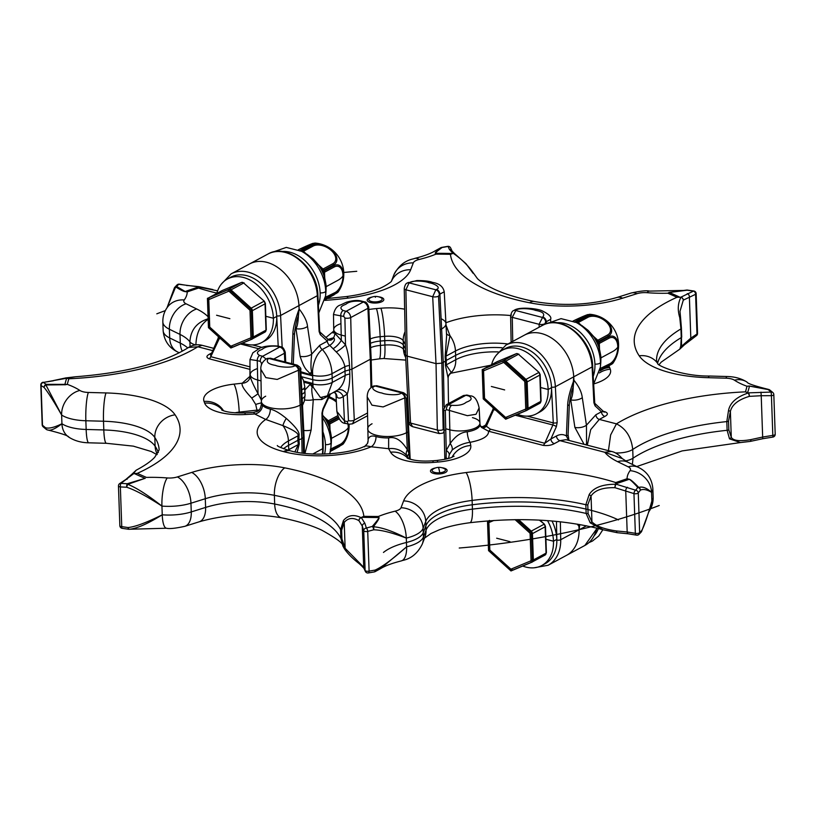 <?xml version="1.0" encoding="UTF-8"?>
<svg xmlns="http://www.w3.org/2000/svg" width="816" height="816" viewBox="0 0 816 816"><rect width="100%" height="100%" fill="white"/><g stroke="black" fill="none" stroke-linecap="round" stroke-linejoin="round"><path stroke-width="1.22" d="M250.104 366.884L210.783 356.694A4.162 2.356 -75.5 0 1 209.059 358.775C206.111 357.469 206.234 355.949 209.416 354.215L211.109 353.308M485.928 424.575L486.367 426.248L490.283 429.145L544.772 443.272A4.162 2.356 -75.5 0 1 543.038 445.352C547.352 445.924 551.116 445.352 554.35 443.629L559.909 440.64L566.08 439.681L611.5 451.452L604.758 452.268L559.909 440.64A4.162 3.04 -118.3 0 1 556.451 435.999C560.082 434.102 563.397 434.112 566.396 436.009L568.497 440.303M53.397 380.776L43.248 382.429A2.774 2.356 122.7 0 0 41.096 385.54L44.084 387.447A2.774 1.958 -39.1 0 1 45.9 384.979L64.872 384.724A343.638 131.641 -2 0 1 66.677 378.247L43.248 382.429L46.226 384.336L67.33 384.387A341.221 130.713 -2 0 1 68.87 378.787L66.677 378.247A2.774 1.846 -76.5 0 1 66.902 378.145L68.87 378.787A162.251 62.159 -2 0 0 197.86 346.78L201.991 345.29C197.217 344.148 192.749 344.862 188.598 347.453L197.86 346.78L212.395 350.554M572.934 387.661L573.74 376.829A38.872 28.376 -118.3 0 0 555.931 341.282A38.872 28.376 -118.3 0 0 524.311 335.192L542.681 325.298A38.872 28.376 61.7 0 1 574.301 331.388A38.872 28.376 61.7 0 1 592.11 366.935L573.74 376.829A38.872 28.376 -118.3 0 0 555.931 341.282A38.872 28.376 -118.3 0 0 524.311 335.192L505.94 345.086A38.872 28.376 61.7 0 1 537.56 351.176A38.872 28.376 61.7 0 1 555.37 386.723L557.155 422.525A2.774 1.04 -2.9 0 1 553.268 422.892L551.483 387.09A2.774 1.04 -2.9 0 0 555.37 386.723L573.74 376.829L573.913 380.195C569.843 391.017 567.763 399.483 567.65 405.572A8.333 2.213 2.4 0 0 569.333 404.328L569.333 404.328C570.353 396.311 571.557 390.752 572.934 387.661L572.924 387.682M567.65 405.572L566.396 436.009A8.333 2.213 2.4 0 0 568.079 434.755L568.966 440.426M556.451 435.999L550.892 438.998L556.359 426.686A2.774 0.704 -156.1 0 0 552.901 424.983L544.772 443.272L550.892 438.998A4.162 3.04 -118.3 0 0 554.35 443.629M494.588 407.684L486.367 426.248A4.162 2.56 -42.3 0 1 481.624 427.472L488.549 431.225L543.038 445.352M446.077 459.051L446.24 450.412L450.157 443.537C455.308 436.121 460.999 432.205 467.231 431.807A8.333 2.366 -99.1 0 0 470.159 442.303C482.695 439.844 488.825 436.152 488.549 431.225A4.162 2.356 -75.5 0 0 490.283 429.145M480.726 426.503L480.012 424.442A18.829 7.211 -2 0 1 467.231 431.807M480.542 426.299L481.624 427.472M480.012 424.442L479.125 407.888L476.024 414.273L467.364 415.681L449.381 410.417L450.157 443.537A8.333 5.426 -137.7 0 1 452.176 450.014C457.715 445.72 463.712 443.149 470.159 442.303L470.75 445.505A21.655 19.972 169.6 0 0 452.033 457.225M448.596 458.398L449.29 454.634L452.176 450.014M446.046 457.929A8.333 2.989 177.9 0 1 447.668 458.653M373.034 386.356A4.162 3.04 61.7 0 1 373.31 386.172L372.728 386.488C369.097 388.569 367.251 392.037 367.21 396.913L368.077 439.64C369.067 436.285 371.708 435.254 376.013 436.56A21.604 8.282 -2 0 0 388.64 437.937C395.281 436.325 401.523 440.283 407.368 449.82L409.01 453.533L409.55 459.02M388.64 437.937L388.63 448.698C395.454 447.78 401.513 450.075 406.796 455.573L408.541 458.674M367.21 396.913L371.974 405.164L383.122 406.929L404.777 397.902A4.182 2.907 -119.1 0 0 401.309 393.241L403.481 392.69C406.572 394.648 407.776 396.229 407.102 397.412A4.162 1.55 -2.9 0 1 406.266 398.412L409.01 453.533A8.333 4.988 -18.1 0 0 407.592 456.991M368.077 439.64A8.333 8.048 -156.6 0 1 367.475 443.496L367.914 441.385M364.742 446.821C364.405 445.699 366.537 445.679 371.137 446.78L388.63 448.698L390.609 452.207A38.311 14.678 -2 0 0 433.388 462.417L437.876 462.05A38.311 14.678 -2 0 0 470.75 445.505M297.116 452.278L299.278 443.965L298.952 439.844L297.871 440.334L298.952 439.844A22.216 8.507 -2 0 0 301.808 438.569A22.216 8.507 178 0 1 298.952 439.844L298.982 435.52C299.89 432.409 295.667 426.717 286.314 418.445A8.333 2.591 -59.9 0 0 282.948 425.626L265.69 419.444L254.755 413.987L253.633 412.396L244.729 412.896A21.655 1.122 -93.2 0 1 245.249 414.528A38.311 14.678 178 0 1 204.663 403.124L204.031 401.431A38.311 14.678 178 0 1 233.998 384.132L242.219 383.214L250.247 376.064M286.314 418.445C279.929 413.171 274.584 410.081 270.3 409.153A8.333 4.59 -76.1 0 1 265.69 419.444A66.076 25.316 178 0 0 283.448 451.585L284.335 451.819A66.076 25.316 -2 0 0 371.137 446.78A8.333 4.825 -74.8 0 0 376.013 436.56M270.3 409.153A21.604 8.282 178 0 1 262.415 405.215A8.333 7.354 -40.7 0 1 254.755 413.987L245.249 414.528M299.89 370.831A4.162 1.55 -2.9 0 0 300.737 369.832C301.42 368.679 300.217 367.108 297.116 365.109L294.953 365.68A4.162 3.04 -118.3 0 1 298.411 370.311L301.808 438.569L303.226 437.804L299.89 370.831L298.993 369.995L277.195 379.43L265.822 377.614L260.834 369.311L261.395 404.063C259.916 412.406 256.999 411.111 253.633 412.396M262.415 405.215L261.395 404.063M260.834 369.311C260.569 365.099 262.395 361.651 266.291 358.958L266.291 358.958A4.182 3.07 57.6 0 1 268.209 358.744L270.351 358.173L266.944 358.601A4.162 3.04 61.7 0 1 268.78 358.428L295.535 365.364A4.162 3.04 -118.3 0 1 298.993 369.995M258.927 410.05A8.333 3.152 -0.4 0 0 256.969 410.132L255.704 404.45L251.726 398.045C244.474 390.436 241.301 385.499 242.219 383.214A8.333 7.681 7 0 0 250.216 376.543L250.216 376.543A8.333 7.681 7 0 0 250.247 376.145M273.707 359.05L284.417 353.277C284.039 350.105 282.499 348.014 279.786 347.014A4.162 2.356 -75.5 0 1 280.969 346.831L277.981 346.055A4.162 2.356 -75.5 0 0 276.797 346.239C270.025 345.729 265.18 346.759 262.242 349.33C256.907 351.257 256.04 353.308 259.621 355.49L262.619 356.266L266.118 359.06M261.324 400.003L258.029 393.73A8.333 0.796 -33 0 1 251.726 398.045M249.931 377.828L249.982 359.519L257.254 360.611L258.029 393.73C252.572 383.561 249.982 377.502 250.267 375.564M218.688 335.6L218.045 338.507A2.774 0.663 25.1 0 1 219.32 338.507L210.783 356.694L210.671 354.226A4.162 3.04 61.7 0 1 209.416 354.215M291.659 363.701L292.862 334.346A8.333 2.213 2.4 0 0 294.545 333.101C295.565 325.084 296.769 319.525 298.146 316.435L299.125 308.958L298.432 315.537C298.095 322.381 297.269 326.747 295.953 328.634L294.841 329.807M292.862 334.346C292.811 329.062 294.902 320.596 299.125 308.958L298.952 305.592L299.125 308.958C304.256 315.557 307.051 321.392 307.52 326.451A8.333 3.937 171.4 0 1 295.953 328.634L300.115 356.306C305.215 371.821 307.387 369.577 309.896 373.748A8.333 0.989 136.4 0 1 311.651 371.759C310.733 369.383 310.743 363.508 311.681 354.134L319.811 345.229A4.162 3.04 -118.3 0 0 322.32 349.472C328.246 356.194 331.48 364.252 332.02 373.657A13.882 5.314 178 0 1 312.589 375.289L312.569 371.933C312.273 369.913 314.017 355.674 322.32 349.472L329.827 345.423L336.212 351.92C340.874 356.398 343.76 361.335 344.882 366.731L344.984 371.117L349.615 369.801L344.984 371.117L332.173 378.012A13.882 5.314 -2 0 1 312.742 379.644L301.614 376.757M328.032 339.609A4.162 3.703 111.6 0 0 328.695 339.966L319.964 332.061L319.668 330.837A2.774 1.04 -2.9 0 1 319.107 331.5L317.332 295.698A38.872 28.376 -118.3 0 0 299.523 260.151A38.872 28.376 -118.3 0 0 267.903 254.062L249.523 263.956A38.872 28.376 61.7 0 1 281.143 270.045A38.872 28.376 61.7 0 1 298.952 305.592A38.872 28.376 61.7 0 0 281.143 270.045A38.872 28.376 61.7 0 0 249.523 263.956L231.152 273.86L221.35 284.131M301.573 386.651L301.961 389.854A13.882 5.314 -2 0 0 304.756 386.498A13.882 5.314 -2 0 0 304.756 386.488L303.389 380.134L301.033 375.931M302.246 400.217L302.267 398.565A13.882 5.314 -2 0 0 305.062 395.209L304.297 401.186L302.501 405.399M579.758 524.545L579.085 529.819L578.881 524.402L579.013 526.473L577.33 524.137M586.5 525.82L579.085 529.819A38.872 28.376 61.7 0 1 566.477 555.37L548.097 565.264A38.872 28.376 -118.3 0 0 560.714 539.713L579.085 529.819A38.872 28.376 61.7 0 1 566.477 555.37L584.848 545.476A38.872 28.376 -118.3 0 0 596.751 528.105M451.748 405.297A4.162 2.356 104.5 0 0 449.381 410.417L446.383 409.642A4.162 2.356 104.5 0 1 448.759 404.522L465.936 395.27L468.925 396.046C472.576 398.239 471.699 400.289 466.273 402.217C463.304 404.767 458.47 405.787 451.748 405.297L446.301 404.756L463.488 395.505L465.936 395.27A4.162 2.356 -75.5 0 1 467.119 395.077L463.488 395.505M486.224 425.483A4.162 3.152 -42.2 0 1 480.675 426.442M497.087 410.519L494.108 409.744A2.774 0.663 -154.9 0 0 492.833 409.734L493.476 406.837M372.728 386.488A4.162 3.04 61.7 0 1 374.564 386.315L375.156 385.999A4.162 3.04 61.7 0 0 373.31 386.172L376.717 385.744L375.156 385.999L401.911 392.935A4.162 3.04 -118.3 0 1 405.368 397.576L406.266 398.412M283.56 448.739A44.421 17.014 178 0 1 288.589 445.332L297.871 440.334L297.993 435.826C298.993 433.612 293.984 430.205 282.948 425.626A21.655 15.81 61.7 0 1 288.436 440.977L288.742 449.687L298.299 444.547L294.902 451.86M297.871 440.334L298.299 444.547A8.333 3.774 -5.9 0 1 299.278 443.965M298.982 435.52A8.333 2.57 1.6 0 0 297.993 435.826L288.436 440.977A44.421 17.014 178 0 0 280.684 447.535M302.104 453.043L301.808 438.569L304.072 436.784L300.737 369.832A4.162 1.55 -2.9 0 0 299.074 368.689M256.979 411.468L256.969 410.132L239.19 412.111A16.657 6.385 178 0 0 234.916 412.825M66.902 378.145L75.521 376.768C125.96 372.79 163.649 363.008 188.598 347.453M367.934 572.863A2.774 1.163 -99.7 0 0 368.332 572.954A2.774 2.774 0 0 1 365.344 571.373A2.774 2.621 -24.6 0 1 365.119 570.445L363.732 530.737A2.774 2.448 162.6 0 1 366.364 528.044A2.774 1.061 74.9 0 1 367.72 531.42L373.677 529.798A2.774 1.081 -105.3 0 0 372.31 526.432L366.364 528.044L364.905 523.382L361.396 517.701L362.008 517.324A2.774 1.765 -118.2 0 0 361.763 517.242L363.854 516.324L362.008 517.324A343.638 131.641 -2 0 0 378.767 517.517L378.328 516.487L378.991 517.497C379.573 518.078 377.696 521.159 373.371 526.759A2.774 2.315 35.6 0 0 372.31 526.432C377.043 520.975 379.195 518.007 378.767 517.517A2.774 2.417 -25 0 1 378.991 517.497M127.123 479.267A2.774 1.928 -123.9 0 0 125.848 479.451L119.697 483.582A2.774 1.928 -123.9 0 1 120.962 483.398A2.774 0.898 93 0 0 120.36 486.928L126.694 487.244A2.774 0.877 -87.1 0 1 127.286 483.725L120.962 483.398L133.498 473.759L137.333 473.341L134.477 473.617A343.638 131.641 -2 0 0 145.054 478.339L127.796 484.316C136.088 487.591 147.472 494.843 161.935 506.093C146.635 496.169 134.885 489.896 126.694 487.244A2.774 0.541 -71 0 1 127.796 484.316A2.774 1 73 0 0 127.286 483.725L145.054 478.339A2.774 2.03 52.7 0 1 145.238 478.38M629.238 479.237A2.774 1.336 -72.7 0 0 629.116 479.308A343.638 131.641 -2 0 1 615.988 483.755A2.774 2.479 175.6 0 0 615.641 483.776L615.733 482.562L616.1 484.194L635.695 490.222L637.786 487.438C633.083 482.256 630.187 479.543 629.116 479.308L627.065 478.717L629.238 479.237C630.574 479.492 633.757 482.225 638.765 487.448C642.508 486.295 646.772 487.927 651.566 492.344C646.884 489.539 643.151 488.815 640.356 490.171A2.774 2.611 -112.9 0 0 638.765 487.448A2.774 2.224 -47.1 0 0 637.786 487.438A2.774 2.377 -143.4 0 1 640.356 490.171L638.265 492.966A2.774 2.366 37.1 0 0 635.695 490.222A2.774 1.479 109.6 0 0 633.961 493.598A2.774 1.061 -2 0 0 638.265 492.966L639.652 532.675A2.774 1.061 178 0 1 635.348 533.317L633.961 493.598L615.009 487.703C602.983 487.366 594.997 490.12 591.049 495.975A2.774 0.612 -141.7 0 1 589.223 494.465L585.837 504.727A140.597 53.856 -2 0 0 472.117 500.422A62.465 23.929 -2 0 0 425.738 521.485L423.106 528.329A33.313 12.76 178 0 1 406.297 538.111C392.822 531.165 381.847 527.381 373.371 526.759A2.774 1.357 -87.5 0 1 373.677 529.798C381.419 529.951 392.292 532.715 406.297 538.111A21.655 9.455 76.4 0 0 395.117 511.173A77.183 29.57 -2 0 0 378.328 516.487A341.221 130.713 -2 0 1 363.854 516.324A162.251 62.159 -2 0 0 284.743 467.864A84.13 32.222 -2 0 0 191.709 472.433L177.378 476.932A11.659 4.468 178 0 1 167.219 477.941A77.183 29.57 -2 0 0 146.482 477.411A341.221 130.713 -2 0 1 137.333 473.341A162.251 62.159 -2 0 0 175.093 414.834A84.13 32.222 -2 0 0 105.998 392.935L88.352 392.455A11.659 4.468 178 0 1 79.866 390.446A77.183 29.57 -2 0 0 67.33 384.387L64.913 384.815M361.763 517.242L361.06 517.64C353.879 514.182 348.014 515.131 343.465 520.475L340.598 529.625L340.894 538.336L342.893 546.037L344.464 548.872C347.636 553.554 352.522 558.47 359.122 563.601L361.08 565.396A2.774 2.315 134.7 0 0 361.233 565.539M615.641 483.776L615.703 484.255C602.453 484.225 593.62 487.631 589.223 494.465M588.091 513.56L591.947 521.842L591.049 495.975L587.785 504.849L588.091 513.56A2.774 1.061 178 0 1 586.143 513.448L590.213 522.852L603.126 529.788L617.08 532.675A2.774 0.938 99.9 0 0 617.243 532.664M627.463 487.285A2.774 1.479 109.6 0 0 625.729 490.671L627.178 531.991L635.348 533.317A2.774 1.652 -80.8 0 0 636.582 535.153A2.774 2.774 0 0 0 639.02 534.347A2.774 2.468 -135.9 0 1 637.265 535.041A2.774 1.652 -80.8 0 1 636.582 535.153L628.402 533.827A2.774 1.652 -80.8 0 1 627.178 531.991L616.519 530.961C604.217 529.196 596.027 526.157 591.947 521.842A2.774 1.03 135.2 0 1 590.213 522.852M641.141 532.124A2.774 2.774 0 0 0 641.611 531.451A2.774 2.081 26.3 0 0 641.764 530.471L639.652 532.675A2.774 2.468 -135.9 0 1 639.02 534.347L641.141 532.124A2.774 2.479 -136.6 0 0 641.764 530.471C644.191 526.065 647.567 516.263 651.872 501.055L651.566 492.344A21.655 19.145 36.2 0 0 630.064 470.679A77.183 29.57 -2 0 0 627.065 478.717A341.221 130.713 -2 0 1 615.733 482.562A162.251 62.159 -2 0 0 466.089 472.546A84.13 32.222 -2 0 0 403.624 500.902L401.003 507.746A11.659 4.468 178 0 1 395.117 511.173M617.61 461.662A21.655 16.228 -64 0 1 627.8 462.193L622.241 458.572L604.758 452.268A84.13 32.222 -2 0 0 617.61 461.662L628.228 466.844A11.659 4.468 178 0 1 630.064 470.679M641.458 531.706A2.774 2.081 26.3 0 0 641.611 531.451L649.322 510.439L651.872 501.055A21.655 19.145 36.2 0 1 648.995 511.52M166.484 528.238L129.356 529.247C136.772 528.595 147.737 523.78 162.241 514.804A21.655 5.783 94.6 0 0 166.484 528.238C169.371 529.013 175.491 528.37 184.865 526.31A21.655 11.689 72.6 0 0 191.26 511.928A33.313 12.76 178 0 1 162.241 514.804L161.935 506.093A33.313 12.76 178 0 0 190.954 503.217L191.26 511.928L205.601 507.43A21.655 11.689 72.6 0 1 199.196 521.801L184.865 526.31M132.253 528.901L129.326 529.258A2.774 1.183 -97.4 0 0 129.356 529.247A2.774 1.071 81.1 0 1 128.102 527.544L121.747 526.636A2.774 1.061 178 0 1 119.85 525.698A2.774 2.774 0 0 0 122.227 528.35L128.581 529.258A2.774 2.774 0 0 0 129.326 529.258A2.774 1.183 -97.4 0 1 128.867 529.125A2.774 0.775 -82 0 1 128.581 529.258A2.774 0.775 -82 0 1 128.102 527.544C135.405 526.769 146.788 522.526 162.241 514.804M122.227 528.35A2.774 0.796 -81.8 0 1 121.747 526.636L120.36 486.928A2.774 1.061 -2 0 1 118.463 485.989L119.85 525.698M46.665 429.614A2.774 2.254 -50.7 0 1 46.206 429.328A2.774 2.254 -50.7 0 1 45.492 427.737A2.774 2.499 101.4 0 0 47.471 429.92L47.603 429.94C61.435 433.398 68.544 435.815 68.911 437.203A21.655 17.626 123.5 0 1 61.934 423.739L61.628 415.028L45.9 384.979A2.774 0.959 91.1 0 1 46.226 384.336A2.774 2.346 -57.7 0 0 44.084 387.447C47.971 392.119 53.815 401.309 61.628 415.028A21.655 17.626 123.5 0 1 79.866 390.446M47.471 429.92C50.306 431.042 55.121 428.981 61.934 423.739C54.366 427.462 48.889 428.798 45.492 427.737L42.483 425.248A2.774 1.061 178 0 1 42.187 424.799A2.774 2.774 0 0 0 43.187 426.829A2.774 2.254 -50.1 0 1 42.483 425.248L41.096 385.54A2.774 1.061 -2 0 1 40.8 385.091L42.187 424.799M43.187 426.829L46.206 429.328A2.774 2.774 0 0 0 47.42 429.91L47.603 429.94M401.003 507.746A21.655 19.747 21 0 1 423.106 528.329L423.412 537.04A33.313 12.76 178 0 1 406.603 546.832C392.496 559.297 382 567.059 375.085 570.088L369.107 571.129A2.774 1.163 -99.7 0 1 368.332 572.954L374.309 571.914A2.774 1.173 -99.9 0 0 375.085 570.088A2.774 0.826 63.6 0 1 375.064 571.669A2.774 0.826 63.6 0 1 374.932 571.69L380.582 568.64L406.603 546.832L406.297 538.111M363.722 567.385L360.478 563.917A2.774 2.448 125 0 0 361.437 565.702L363.946 568.313A2.774 2.621 -24.6 0 1 363.722 567.385L362.273 526.075L363.732 530.737A2.774 1.061 -2 0 0 367.72 531.42L369.107 571.129A2.774 1.061 178 0 1 365.119 570.445L363.722 567.385M364.905 523.382A2.774 2.448 162.6 0 0 362.273 526.075L358.958 520.659A2.774 2.428 -52.7 0 1 361.06 517.64A2.774 2.02 -126.1 0 1 361.396 517.701A2.774 2.285 136.3 0 0 358.958 520.659C352.971 517.273 348.055 517.864 344.219 522.413L341.649 530.247L341.955 538.958L345.127 548.281L344.444 548.862L342.893 546.037C343.73 543.782 336.661 538.468 321.677 530.114C311.029 525.167 297.646 521.067 281.53 517.813C253.103 512.927 225.655 514.264 199.196 521.801M343.465 520.475A2.774 1.816 -140.3 0 0 344.219 522.413L345.127 548.281L360.478 563.917A2.774 2.315 134.7 0 0 361.08 565.396A2.774 2.774 0 0 0 361.437 565.702M134.467 473.494L133.416 473.617L136.18 470.2C144.891 465.559 151.082 461.234 154.744 457.225L159.13 449.912A140.597 53.856 -2 0 0 154.816 437.488A62.465 23.929 -2 0 0 103.499 421.229L85.853 420.75A33.313 12.76 178 0 1 61.628 415.028M604.217 412.07A4.162 2.356 104.5 0 0 605.248 411.856C608.185 413.161 608.063 414.681 604.88 416.415L599.321 419.414L590.692 429.665L587.316 445.179M303.746 381.082L312.865 383.449L312.875 383.989L312.569 371.933A4.162 1.04 -176.9 0 0 311.651 371.759L311.773 372.392A8.333 1.224 134.9 0 0 310.335 374.197L309.896 373.748M603.432 411.682L601.433 411.774L595.874 414.773A4.162 3.04 -118.3 0 0 599.321 419.414L616.447 423.851L610.643 434.938L608.43 450.656M195.891 345.035C196.279 332.561 200.828 323.677 209.549 318.362C197.197 321.759 190.648 329.593 189.893 341.853A62.465 23.929 -2 0 0 179.999 334.417L169.381 329.236A33.313 12.76 178 0 1 162.843 322.004C162.721 316.506 164.261 311.549 167.474 307.142A21.655 19.145 -143.8 0 1 184.243 299.951A77.183 29.57 -2 0 0 187.231 291.914L185.191 291.516A2.774 1.52 97.3 0 0 185.069 291.598L187.231 291.914A341.221 130.713 -2 0 1 198.563 288.068L198.206 286.763L178.735 284.294L176.633 286.487L185.191 291.516A343.638 131.641 -2 0 1 198.319 287.069A2.774 2.632 -5.4 0 1 198.655 287.059L217.627 290.812M300.88 372.79L312.599 375.829L311.773 372.392M312.171 375.452L312.599 375.829L312.569 375.278A4.162 1.55 177.1 0 0 312.436 375.248L300.829 371.739M312.273 386.427A8.333 5.12 -123.1 0 1 310.682 383.999L310.264 384.285A8.333 5.08 -125.8 0 0 312.181 386.957L312.732 383.959A4.162 1.632 178.9 0 1 312.875 383.989L313.099 387.121L320.453 397.535L327.369 395.852L332.326 382.378A13.882 5.314 178 0 1 312.895 383.999L313.099 387.121A4.162 2.111 172.3 0 0 312.181 386.957C311.426 389.11 311.783 393.343 313.273 399.656L321.708 399.534A4.162 3.04 61.7 0 1 322.31 397.443M327.369 395.852L337.538 390.109A8.333 5.702 50.1 0 1 347.239 394.108L348.473 420.648L347.422 421.637L344.434 420.862L336.875 411.437L335.988 394.883A18.829 7.211 -2 0 0 337.018 397.076C338.395 398.606 340.486 398.412 343.301 396.515L347.239 394.108C348.983 388.936 349.84 382.245 349.809 374.044L349.615 369.801L351.931 369.148L349.615 369.801L349.513 365.507A8.333 3.08 -1.3 0 0 344.882 366.731L332.02 373.657L332.326 382.378L345.188 375.442L344.984 371.117M333.173 333.091L333.754 330.97A18.829 7.211 -2 0 0 334.795 333.265L345.515 344.862C347.647 350.656 348.983 357.541 349.513 365.507M319.811 345.229L327.328 341.18A4.162 3.04 -118.3 0 0 329.827 345.423L329.848 345.413C334.285 341.873 335.519 339.323 333.53 337.763L327.889 339.446M329.185 340.109A4.162 3.58 89.2 0 0 329.501 340.129L329.501 340.129A4.162 3.58 89.2 0 0 332.5 338.15M336.212 351.92A8.333 1.387 -37.7 0 0 345.515 344.862L344.893 317.995A4.162 1.54 178.7 0 0 350.717 317.567L367.924 308.305A4.162 1.652 -2.7 0 0 368.761 307.244C367.445 303.511 366.017 301.706 364.477 301.849L364.477 301.849A4.162 2.356 -75.5 0 0 363.304 302.032L346.127 311.284L343.138 310.508C339.487 308.326 340.364 306.265 345.79 304.337C348.758 301.787 353.593 300.767 360.305 301.257L363.304 302.032C366.007 303.042 367.547 305.123 367.924 308.305L370.301 359.254L351.931 369.148L350.717 317.567C350.36 314.384 348.83 312.293 346.127 311.284A4.162 2.356 104.5 0 0 343.75 316.414L333.489 314.486L333.754 330.97M370.964 387.671L370.301 359.254L371.137 358.234L368.761 307.244M408.898 421.923A4.162 1.55 -2.9 0 0 410.55 423.065L412.519 426.646C409.907 425.503 408.704 423.922 408.898 421.923L405.562 354.97L407.225 356.164L436.03 363.63L441.854 363.14L436.03 363.63L432.694 296.728L435.836 289.802L409.081 282.866L405.899 289.782L407.225 356.164L406.144 355.735M444.169 407.021L443.282 362.375L441.854 363.14L443.282 362.375A22.216 8.507 -2 0 0 445.485 360.927L445.128 356.806L446.607 335.764L444.23 291.771L439.875 294.127L443.282 362.375A22.216 8.507 -2 0 0 445.485 360.927L445.424 365.252L448.086 377.951L448.525 375.829A8.333 8.048 -156.6 0 1 451.258 372.504L448.525 375.829M445.128 356.806A8.333 3.774 174.1 0 1 445.903 356.174L446.321 360.386L445.485 360.927L446.321 360.386L446.209 364.885L451.258 372.504A21.655 15.81 -118.3 0 0 455.767 359.734L446.209 364.885A8.333 2.57 -178.4 0 0 445.424 365.252M446.474 333.448A8.333 4.315 170.6 0 0 449.973 335.672L446.026 325.094M445.903 356.174L449.973 335.672A21.655 15.81 61.7 0 1 455.461 351.023L445.903 356.174M513.917 310.478A4.162 3.04 61.7 0 1 514.192 310.304C519.374 306.428 538.478 308.662 542.426 310.967C549.025 314.231 551.749 317.016 550.606 319.321L546.251 321.718A4.182 3.182 -117.4 0 0 542.773 317.057L539.06 324.299L539.203 327.175M594.731 403.277L594.752 403.298A2.774 2.162 -47.1 0 1 595.058 405.848L601.433 411.774A4.162 3.04 -118.3 0 0 604.88 416.415M569.629 401.044L570.741 399.86C572.251 397.137 573.077 392.771 573.22 386.764L573.913 380.195C578.809 386.192 581.614 392.017 582.298 397.688A8.333 3.937 171.4 0 1 570.741 399.86L574.882 427.39L584.093 444.343M595.874 414.773L586.439 425.207A8.333 3.937 171.4 0 1 574.882 427.39M582.298 397.688L586.439 425.207L586.561 443.618A8.333 1.224 134.9 0 0 585.643 444.751M594.456 402.064L594.456 402.064A2.774 1.04 177.1 0 1 593.895 402.737L592.11 366.935A2.774 1.04 177.1 0 0 592.671 366.262L594.752 403.298L604.064 412.039M586.561 443.618L586.898 445.077M304.613 399.983A8.333 2.377 -176 0 0 313.273 399.656L311.131 430.022A8.333 2.377 -176 0 1 303.756 430.491M311.131 430.022L304.949 453.39M322.871 409.03L321.963 413.171A2.774 1.091 -1.1 0 0 322.524 412.488L323.167 409.591A2.774 0.663 -154.9 0 0 322.871 409.03L329.776 393.842M323.167 409.591L330.072 394.75M329.225 395.485A4.162 3.05 61.9 0 1 329.266 394.832A4.162 3.04 61.7 0 0 329.215 395.485L321.708 399.534M334.346 392.098L335.488 393.067A8.333 7.303 137.1 0 1 337.018 397.076M337.538 390.109C341.924 386.641 344.474 381.745 345.188 375.442A8.333 3.295 -2.7 0 1 349.809 374.044M336.875 411.437C338.609 419.506 341.608 423.514 345.892 423.473L345.892 423.473A4.162 2.356 -75.5 0 1 344.434 420.862L343.301 396.515A8.333 5.732 66.9 0 0 335.264 391.598M351.931 369.148L354.297 420.087L352.512 423.82L348.881 424.249A4.162 2.356 -75.5 0 1 347.422 421.637M343.138 310.508A4.162 2.356 104.5 0 0 340.762 315.639L341.333 340.272A8.333 2.509 -47.2 0 1 333.203 348.605M319.943 332.051L319.964 332.071A2.774 2.162 132.9 0 1 320.27 334.611L327.328 341.18A4.162 3.04 -118.5 0 0 329.848 345.413M327.328 341.18L327.879 339.497M329.501 340.129L328.695 339.966A4.162 3.703 111.6 0 0 333.53 337.763A8.333 7.303 -42.9 0 0 334.795 333.265M436.03 363.63L437.345 430.012L439.283 433.582L412.508 426.646M407.582 282.887A4.182 3.019 65.7 0 1 407.898 282.693L407.898 282.693A4.182 3.019 65.7 0 1 409.673 282.55L409.081 282.866A4.162 3.04 61.7 0 0 407.235 283.04L407.235 283.04C405.878 283.376 404.879 285.202 404.236 288.517A4.162 1.632 -1.1 0 0 405.899 289.782L432.694 296.728A4.162 1.55 177.1 0 0 438.518 296.177L439.875 294.127A4.162 3.04 -118.3 0 0 436.417 289.486C441.925 287.354 433.449 283.223 429.073 282.805C426.554 281.316 413.539 279.908 409.673 282.55M512.744 341.425L512.264 317.353L516.028 310.121C519.455 307.448 532.777 308.968 535.337 310.355C542.762 311.63 545.241 313.864 542.773 317.057M312.457 383.612L310.682 383.999L304.123 382.306M747.405 392.69A2.774 1.703 112.7 0 1 747.629 392.578L745.436 391.843L748.18 393.016C736.644 396.882 730.085 402.696 728.525 410.458L726.811 421.597L727.117 430.307L729.514 438.855L740.479 442.558L682.135 450.911L636.755 466.558M760.981 392.129L761.216 395.719L749.343 396.362A2.774 0.918 -103.6 0 0 748.18 393.016A2.774 1.377 107.5 0 1 748.415 392.863L771.191 392.078L768.182 389.589L749.435 386.101A343.638 131.641 -2 0 1 747.629 392.578L748.415 392.863A2.774 1.051 83.4 0 1 749.343 396.362C738.358 399.656 732.034 404.665 730.381 411.397L728.515 421.138L728.821 429.848A2.774 1.061 178 0 1 727.117 430.307A140.597 53.856 -2 0 0 633.032 458.174L632.38 464.426M769.335 389.722A2.774 2.499 101.4 0 0 768.529 389.416L749.394 386.019A2.774 0.581 -91.8 0 1 749.435 386.101L746.966 386.243A341.221 130.713 -2 0 1 745.436 391.843A162.251 62.159 -2 0 0 616.447 423.851C625.933 428.594 631.36 437.131 632.726 449.463A16.657 6.385 178 0 1 615.478 452.951M441.436 247.534A2.774 1.173 80.1 0 1 441.691 247.411A2.774 1.173 80.1 0 1 442.099 247.503L448.066 246.463L449.473 249.523L452.911 253.256L452.299 253.501A2.774 1.918 71.1 0 1 452.543 253.592L450.442 254.306L452.299 253.501A343.638 131.641 -2 0 0 435.54 253.307L435.968 254.143L435.316 253.337C434.744 252.95 436.652 251.053 441.068 247.636A2.774 2.499 -131.8 0 1 442.099 247.503C437.305 251.053 435.112 252.991 435.54 253.307A2.774 2.601 145.2 0 0 435.316 253.337M749.394 386.019L746.966 386.243A77.183 29.57 -2 0 1 734.431 380.185A11.659 4.468 178 0 0 725.954 378.175L708.308 377.696A84.13 32.222 -2 0 1 639.203 355.796A162.251 62.159 -2 0 1 676.964 297.289L679.83 297.208A343.638 131.641 -2 0 0 669.253 292.485L667.814 293.219L669.069 292.454L683.747 290.435L649.516 291.098A21.655 5.783 -85.4 0 0 647.078 292.689A77.183 29.57 -2 0 0 667.814 293.219A341.221 130.713 -2 0 1 676.964 297.289L680.819 297.208L693.467 291.108L687.133 290.21L669.253 292.485A2.774 2.213 -115.3 0 0 669.069 292.454M452.543 253.592L453.257 253.348C460.489 258.325 466.589 264.037 471.536 270.463L477.503 278.705C481.012 282.04 486.601 285.539 494.292 289.201C504.951 294.158 518.344 298.258 534.47 301.512A21.655 10.455 -78.8 0 0 529.553 302.767A84.13 32.222 -2 0 0 622.588 298.197L636.929 293.699A11.659 4.468 178 0 1 647.078 292.689M324.901 300.37A162.251 62.159 -2 0 0 348.208 298.085A84.13 32.222 -2 0 0 410.672 269.729L413.304 262.885A11.659 4.468 178 0 1 419.179 259.457A21.655 9.455 -103.6 0 0 414.783 258.397C424.045 256.051 430.93 253.48 435.418 250.696L441.068 247.636A2.774 0.826 63.6 0 0 440.936 247.656A2.774 2.774 0 0 1 441.691 247.411L447.668 246.381A2.774 1.163 -99.7 0 1 448.066 246.463A2.774 2.621 -24.6 0 1 450.656 247.952A2.774 2.774 0 0 0 447.668 246.381M216.893 293.097A162.251 62.159 -2 0 1 198.563 288.068L198.655 287.059M176.98 284.978A2.774 2.468 -135.9 0 1 178.735 284.294A2.774 1.652 -80.8 0 1 179.418 284.172A2.774 2.774 0 0 0 176.98 284.978L174.859 287.201A2.774 2.479 43.4 0 1 176.633 286.487A2.774 2.397 120.1 0 0 175.664 286.946C180.601 289.986 183.743 291.536 185.069 291.598M167.015 307.785L175.664 286.946A2.774 2.081 26.3 0 0 174.389 287.885L167.015 307.785M688.877 340.068A2.774 1.928 -123.9 0 0 690.152 339.884A2.774 1.928 -123.9 0 0 690.815 338.15L696.976 334.019A2.774 1.061 178 0 0 697.537 333.346A2.774 2.774 0 0 1 696.303 335.743A2.774 1.928 -123.9 0 0 696.976 334.019L695.589 294.301A2.774 1.061 -2 0 0 696.15 293.627A2.774 2.774 0 0 0 693.773 290.986L687.419 290.078A2.774 0.775 98 0 0 687.133 290.21A2.774 1.183 -97.4 0 0 686.674 290.068A2.774 1.183 -97.4 0 0 686.644 290.078L683.747 290.435L686.674 290.068A2.774 2.774 0 0 1 687.419 290.078M679.84 297.34L680.891 297.371A2.774 0.541 88.3 0 0 680.819 297.208A2.774 2.438 51.8 0 1 683.288 300.145L695.589 294.301A2.774 2.111 67.9 0 0 693.467 291.108A2.774 0.796 -81.8 0 1 693.773 290.986M687.256 293.638A2.774 2.111 67.9 0 1 689.377 296.83L690.815 338.15L684.797 343.403A2.774 2.275 40.5 0 1 684.196 345.025M681.411 328.43L681.707 336.875A2.774 1.061 178 0 1 681.727 337.008A2.774 1.061 178 0 1 681.248 337.63L680.768 346.066L679.82 349.126L661.256 362.1L659.073 364.67M772.874 437.08L762.725 438.733L762.664 437.039L772.813 435.377A2.774 1.061 178 0 0 775.2 434.245A2.774 2.774 0 0 1 772.874 437.08L771.426 395.668A2.774 1.061 -2 0 0 773.813 394.536A2.774 2.774 0 0 0 772.813 392.496L769.794 389.997A2.774 2.254 129.3 0 0 768.182 389.589A2.774 0.775 -79.5 0 1 768.529 389.416L768.397 389.385C754.504 385.907 747.405 383.489 747.089 382.123A21.655 17.626 -56.5 0 0 734.431 380.185M728.821 429.848L731.279 437.264C733.125 440.762 739.643 441.548 750.853 439.62L762.664 437.039L761.216 395.719L771.426 395.668L771.191 392.078A2.774 2.254 -50.1 0 1 772.813 392.496M454.92 253.929A2.774 2.774 0 0 0 454.563 253.633A2.774 2.448 -55 0 0 452.911 253.256A2.774 2.183 65 0 1 453.257 253.348A2.774 2.315 134.7 0 1 454.92 253.929L465.997 263.701L473.107 273.289M728.525 410.458L730.381 411.397L731.279 437.264A2.774 2.111 141.2 0 1 729.514 438.855M768.193 389.344L768.58 389.426A2.774 2.774 0 0 1 769.794 389.997M679.779 317.679A2.774 0.796 173.2 0 1 680.605 318.128L681.431 328.287A2.774 1.061 178 0 0 681.401 328.154L680.605 318.23A2.774 0.796 173.2 0 0 680.605 318.128L679.983 311.345L683.288 300.145A2.774 2.305 -137.8 0 0 680.891 297.371C677.841 303.307 677.464 310.08 679.779 317.679L680.942 328.919A140.597 53.856 -2 0 0 656.564 360.703L657.757 363.548C656.472 365.18 681.574 376.39 709.594 376.033L727.24 376.523C734.788 376.666 741.407 378.532 747.089 382.123M657.574 363.253A140.597 53.856 -2 0 1 681.248 337.63L680.942 328.919A2.774 1.061 178 0 0 681.431 328.297L681.513 344.699A2.774 2.438 -172.4 0 1 680.768 346.066M681.227 346.555L684.797 343.403A2.774 2.417 49.6 0 1 684.022 345.188A2.774 2.774 0 0 0 684.338 344.882L696.303 335.743M679.983 311.355L680.575 318.036M265.486 316.2L273.38 318.24L276.726 316.445A36.098 26.357 61.7 0 1 265.027 340.751L261.691 342.557A36.098 26.357 61.7 0 1 242.464 343.036M276.726 316.445A36.098 26.357 -118.3 0 0 260.386 283.04A36.098 26.357 -118.3 0 0 230.795 277.195L227.46 279.001A36.098 26.357 -118.3 0 0 216.801 293.423M227.46 279.001A36.098 26.357 -118.3 0 1 257.05 284.845A36.098 26.357 -118.3 0 1 273.38 318.24A36.098 26.357 61.7 0 1 261.691 342.557M540.274 387.427L548.168 389.477L551.514 387.671A36.098 26.357 61.7 0 1 539.815 411.988L536.479 413.783A36.098 26.357 61.7 0 1 517.252 414.263M551.514 387.671A36.098 26.357 -118.3 0 0 535.174 354.277A36.098 26.357 -118.3 0 0 505.583 348.432L502.248 350.227A36.098 26.357 -118.3 0 0 491.589 364.66M502.248 350.227A36.098 26.357 -118.3 0 1 531.838 356.072A36.098 26.357 -118.3 0 1 548.168 389.477A36.098 26.357 61.7 0 1 536.479 413.783M545.567 539.162L553.472 541.212L556.808 539.407A36.098 26.357 61.7 0 1 545.119 563.723L541.773 565.519A36.098 26.357 61.7 0 1 522.556 565.998M556.808 539.407A36.098 26.357 -118.3 0 0 551.993 520.975M547.526 520.618A36.098 26.357 -118.3 0 1 553.472 541.212A36.098 26.357 61.7 0 1 541.773 565.519M318.393 305.255A36.098 26.357 -118.3 0 0 320.147 293.056A36.098 26.357 61.7 0 0 281.877 251.532M324.564 454.063A36.098 26.357 -118.3 0 0 325.451 444.791A36.098 26.357 61.7 0 0 322.901 431.735M593.181 376.482A36.098 26.357 -118.3 0 0 594.935 364.293A36.098 26.357 61.7 0 0 556.655 322.769M594.65 535.194A36.098 26.357 -118.3 0 0 598.373 528.513M326.125 287.171A2.774 1.061 -2 0 0 326.125 287.11L326.012 291.261L326.125 287.171L323.371 272.207L324.197 270.881L333.887 265.669A15.188 8.599 -75.5 0 1 343.516 274.768A15.188 8.599 -75.5 0 1 334.866 293.709A31.1 22.705 61.7 0 1 334.56 294.28A15.188 0.745 -25.3 0 0 338.008 292.159L338.008 292.159A31.1 31.1 0 0 0 314.782 243.046A15.188 0.745 154.7 0 1 311.386 245.29A2.774 2.03 -118.3 0 0 310.325 245.351L299.564 250.9M301.828 251.471L312.049 245.453A15.188 9.333 -151.9 0 1 331.928 250.267A15.188 9.333 -151.9 0 1 333.53 264.925L323.85 270.137L322.351 270.065A2.774 1.632 -68.6 0 0 322.065 268.821L313.385 259.172L306.959 254.225M303.858 252.542L303.45 251.297L313.13 246.075A2.774 2.03 61.7 0 0 312.049 245.453A31.1 22.705 -118.3 0 0 311.386 245.29L299.931 250.981M313.13 246.075A13.831 8.507 -151.9 0 1 331.245 250.461A13.831 8.507 -151.9 0 1 332.704 263.813L323.024 269.025L322.065 268.821M326.125 287.048A2.774 1.061 -2 0 1 326.125 287.11C325.798 285.131 326.818 288.201 324.737 278.052L324.105 273.125A2.774 1.469 15.4 0 0 323.371 272.207A31.1 22.705 -118.3 0 0 322.351 270.065L318.74 265.404L305.755 253.552M301.859 251.471A2.774 2.54 -2.8 0 1 303.379 251.889M324.105 273.125L324.523 272.207L334.213 266.985A2.774 2.03 61.7 0 0 333.887 265.669A31.1 22.705 -118.3 0 0 333.53 264.925A2.774 2.03 -118.3 0 0 332.704 263.813M325.411 297.503L325.421 297.748A2.774 2.03 -118.3 0 1 325.196 298.901L334.866 293.709A2.774 2.03 -118.3 0 0 335.101 292.536L324.962 297.524M348.595 424.177A15.188 8.599 -75.5 0 1 348.809 426.503A15.188 8.599 -75.5 0 1 340.16 445.444A31.1 22.705 61.7 0 1 339.854 446.015A15.188 0.745 -25.3 0 0 343.312 443.894L343.312 443.894A31.1 31.1 0 0 0 349.075 424.289M328.991 397.157A15.188 9.333 -151.9 0 1 336.325 401.227M338.181 417.007L329.144 421.872L327.655 421.79A2.774 1.632 -68.6 0 0 327.369 420.546L322.575 415.181M331.418 438.896A2.774 1.061 -2 0 0 331.429 438.845L331.316 442.996L331.418 438.896L328.664 423.943L329.501 422.617L338.538 417.741M337.671 415.721L328.318 420.76L327.369 420.546M331.418 438.784A2.774 1.061 -2 0 1 331.429 438.845C331.102 436.866 332.112 439.926 330.041 429.787L329.399 424.861A2.774 1.469 15.4 0 0 328.664 423.943A31.1 22.705 -118.3 0 0 327.655 421.79L322.575 415.222M329.399 424.861L329.827 423.943L339.211 418.883M330.704 449.228L330.715 449.483A2.774 2.03 -118.3 0 1 330.49 450.626L340.16 445.444A2.774 2.03 -118.3 0 0 340.405 444.261L330.256 449.249M600.913 358.397A2.774 1.061 -2 0 0 600.913 358.336L600.8 362.498L600.913 358.397L598.159 343.444L598.985 342.118L608.675 336.896A15.188 8.599 -75.5 0 1 618.304 345.994A15.188 8.599 -75.5 0 1 609.654 364.946A31.1 22.705 61.7 0 1 609.348 365.517A15.188 0.745 -25.3 0 0 612.796 363.395L612.796 363.395A31.1 31.1 0 0 0 589.57 314.282A15.188 0.745 154.7 0 1 586.174 316.516A2.774 2.03 -118.3 0 0 585.113 316.577L574.352 322.136M576.616 322.708L586.826 316.69A15.188 9.333 -151.9 0 1 606.716 321.504A15.188 9.333 -151.9 0 1 608.318 336.151L598.638 341.374L597.139 341.292A2.774 1.632 -68.6 0 0 596.853 340.048L588.173 330.409L581.747 325.462M578.646 323.779L578.238 322.524L587.918 317.312A2.774 2.03 61.7 0 0 586.826 316.69A31.1 22.705 -118.3 0 0 586.174 316.516L574.719 322.208M587.918 317.312A13.831 8.507 -151.9 0 1 606.033 321.698A13.831 8.507 -151.9 0 1 607.492 335.039L597.802 340.262L596.853 340.048M600.902 358.285A2.774 1.061 -2 0 1 600.913 358.336C600.586 356.368 601.596 359.428 599.525 349.279L598.893 344.362A2.774 1.469 15.4 0 0 598.159 343.444A31.1 22.705 -118.3 0 0 597.139 341.292L593.528 336.631L580.543 324.788M576.647 322.708A2.774 2.54 -2.8 0 1 578.167 323.116M598.893 344.362L599.311 343.444L609.001 338.222A2.774 2.03 61.7 0 0 608.675 336.896A31.1 22.705 -118.3 0 0 608.318 336.151A2.774 2.03 -118.3 0 0 607.492 335.039M599.974 370.158L609.654 364.946A2.774 2.03 -118.3 0 0 609.889 363.763L599.74 368.75M618.457 519.904A140.597 53.856 -2 0 0 472.27 504.778A62.465 23.929 -2 0 0 425.891 525.841L423.259 532.685A33.313 12.76 -2 0 1 406.45 542.477A55.529 21.267 -2 0 0 383.459 552.442M459.235 548.026A368.567 141.188 -2 0 0 659.206 505.502M301.951 394.291L302.114 394.21A13.882 5.314 -2 0 0 303.613 388.712M303.542 453.227L303.226 437.804L303.97 437.172M265.69 396.188A21.583 8.262 -2 0 0 269.933 407.643A21.583 8.262 -2 0 0 300.145 405.113L301.563 404.359M257.438 368.597A18.809 7.201 -2 0 0 257.703 380.021L261.018 380.878M372.065 423.759A21.583 8.262 -2 0 0 376.309 435.224A21.583 8.262 -2 0 0 406.511 432.694L407.929 431.929M445.73 428.767L449.83 429.828A18.809 7.201 -2 0 0 476.156 427.625A18.809 7.201 -2 0 0 472.454 417.639M356.765 271.3A368.567 141.188 -2 0 0 343.771 272.483M165.342 310.61A368.567 141.188 -2 0 0 156.794 313.823M370.444 343.312A16.657 6.385 178 0 1 380.287 341.057L384.764 340.69A16.657 6.385 178 0 1 403.369 345.127L405.44 348.799M446.321 360.386L455.614 355.378A44.421 17.014 178 0 1 502.054 347.749M440.191 329.695L441.609 328.93A21.583 8.262 -2 0 0 441.099 318.74M340.945 323.626A18.809 7.201 -2 0 0 341.21 335.05L345.311 336.11M228.857 289.394L251.308 309.733L252.328 339.028L230.897 347.993L208.447 327.655L207.427 298.35L228.857 289.394M216.577 315.241L229.877 318.689M503.635 360.621L526.085 380.96L527.116 410.264L505.685 419.22L483.235 398.881L482.215 369.587L503.635 360.621M491.365 386.478L504.665 389.926M516.967 519.629L531.389 532.695L532.409 561.989L510.989 570.955L488.539 550.616L487.509 521.322L488.743 520.802M496.669 538.213L509.959 541.661M320.147 292.893A4.447 1.703 -2 0 0 325.706 291.149L326.186 286.63L337.538 280.51A31.1 11.914 -2 0 0 342.74 270.096M321.586 270.137L322.789 271.228L322.84 272.789M325.441 444.628A4.447 1.703 -2 0 0 331 442.884L331.48 438.355L342.832 432.245A31.1 11.914 -2 0 0 349.054 424.289M326.879 421.872L328.083 422.963L328.144 424.524M594.925 364.13A4.447 1.703 -2 0 0 600.494 362.386L600.964 357.857L612.326 351.737A31.1 11.914 -2 0 0 617.528 341.333M596.374 341.374L597.577 342.465L597.628 344.026M250.145 369.424L209.059 358.775M435.53 467.945A8.333 3.193 -2 0 0 430.777 471.872A8.333 3.193 -2 0 0 439.957 473.912A8.333 3.193 -2 0 0 447.066 470.914A8.333 3.193 -2 0 0 441.854 467.721M556.359 426.686L557.155 422.525M515.08 415.181L552.901 424.983L553.268 422.892L527.258 416.15M446.383 409.642L445.312 410.642L446.24 450.412A8.333 4.508 -162.6 0 1 449.29 454.634M444.822 459.316L443.649 409.459A4.162 1.54 -1.3 0 0 445.312 410.642M390.609 452.207A21.655 19.625 -29.4 0 1 407.918 458.419M433.388 462.417A21.655 2.519 -94.8 0 0 432.286 460.836C421.474 461.55 413.11 460.632 407.194 458.072M437.876 462.05A21.655 2.519 -94.8 0 0 436.764 460.459L432.286 460.836M405.368 397.576L404.777 397.902L407.368 449.82A8.333 5.855 -30.2 0 0 406.796 455.573M284.335 451.819A21.655 12.25 -75.5 0 1 290.465 450.84C311.069 456.899 349.442 454.053 364.966 446.138L367.475 443.496M283.448 451.585A21.655 12.25 -75.5 0 1 289.578 450.616C281.347 447.953 277.256 446.26 277.307 445.526M294.953 365.68C291.536 368.353 278.205 366.833 275.645 365.446C268.219 364.171 265.741 361.937 268.209 358.744M266.628 358.805A4.162 3.04 61.7 0 1 266.944 358.601L266.291 358.958M204.663 403.124A21.655 19.849 -20.3 0 1 222.748 410.468M204.031 401.431A21.655 19.849 -20.3 0 1 223.513 410.754M233.998 384.132A21.655 3.896 83.7 0 1 239.19 412.111L239.231 413.018M261.375 402.91A8.333 1.295 -17.2 0 0 255.704 404.45M262.191 363.13A4.162 1.54 178.7 0 1 261.375 362.967L261.426 364.976M284.815 361.927L284.417 353.277A4.162 1.652 -2.7 0 0 285.253 352.226C283.937 348.483 282.509 346.688 280.969 346.831M259.621 355.49A4.162 2.356 104.5 0 0 257.254 360.611L260.243 361.386A4.162 2.356 104.5 0 1 262.619 356.266L279.786 347.014L276.797 346.239M260.243 361.386L261.375 362.967M259.131 348.83L240.292 343.944M222.299 339.283L219.32 338.507L219.8 336.447M293.138 364.079A8.333 2.213 2.4 0 0 293.291 363.691L294.545 333.101M282.163 347.3L280.582 315.496L317.332 295.698A2.774 1.04 177.1 0 0 317.883 295.035L319.668 330.837M278.205 346.106L276.695 315.863A2.774 1.04 -2.9 0 0 280.582 315.496A38.872 28.376 -118.3 0 0 262.772 279.939A38.872 28.376 -118.3 0 0 231.152 273.86M276.695 315.863A36.098 26.357 -118.3 0 0 259.213 282.071A36.098 26.357 -118.3 0 0 229.174 278.185M262.232 347.443L252.47 344.913M302.165 398.616L301.736 389.966M543.405 564.539A36.098 26.357 -118.3 0 0 556.828 539.988A2.774 1.091 -1.1 0 0 560.714 539.713L560.357 521.801M556.828 539.988L556.451 521.393M503.962 349.411A36.098 26.357 61.7 0 1 534.001 353.308A36.098 26.357 61.7 0 1 551.483 387.09M468.925 396.046A4.162 2.356 -75.5 0 1 470.108 395.852L467.119 395.077M374.564 386.315C369.067 388.447 377.543 392.578 381.908 392.986C384.438 394.475 397.453 395.893 401.309 393.241M287.905 450.157A44.421 17.014 178 0 1 288.742 449.687A21.655 15.81 -118.3 0 1 288.752 450.401M403.624 500.902A21.655 19.747 21 0 1 425.738 521.485L426.044 530.196L423.412 537.04A21.655 19.747 21 0 1 422.219 544.221C414.365 559.949 402.808 559.939 401.217 560.929C391.955 563.285 385.07 565.845 380.582 568.64L375.064 571.669A2.774 2.774 0 0 1 374.309 571.914M466.089 472.546A21.655 4.661 82.8 0 1 472.117 500.422L472.423 509.133A62.465 23.929 -2 0 0 426.044 530.196A21.655 19.747 21 0 1 424.85 537.377L422.219 544.221M587.785 504.849A2.774 1.061 178 0 1 585.837 504.727L586.143 513.448A140.597 53.856 -2 0 0 472.423 509.133A21.655 4.661 82.8 0 1 469.822 522.73C457.796 524.311 447.515 526.708 438.998 529.931L430.97 533.511L424.442 538.193M616.519 530.961A2.774 0.938 99.9 0 0 617.08 532.675A2.774 2.774 0 0 0 617.416 532.715A2.774 1.071 92.9 0 1 616.519 530.961M615.009 487.703A2.774 1.04 -85.6 0 1 615.703 484.255A2.774 2.438 156.5 0 1 616.1 484.194A2.774 0.908 101.3 0 0 615.009 487.703M628.228 466.844A21.655 16.228 -64 0 1 638.418 467.374C647.088 471.617 651.902 478.696 652.851 488.611A33.313 12.76 178 0 1 651.566 492.344M652.851 488.611L653.157 497.321A33.313 12.76 178 0 1 651.872 501.055M341.955 538.958A2.774 1.061 178 0 1 340.894 538.336A140.597 53.856 -2 0 0 274.676 504.033A21.655 10.455 101.2 0 0 281.53 517.813M341.649 530.247A2.774 1.061 178 0 1 340.598 529.625A140.597 53.856 -2 0 0 274.37 495.322L274.676 504.033A62.465 23.929 -2 0 0 205.601 507.43L205.295 498.719L190.954 503.217A21.655 11.689 72.6 0 0 177.378 476.932M125.848 479.451L131.662 474.443A2.774 2.275 -139.5 0 1 133.498 473.759L133.416 473.617A2.774 2.417 49.6 0 0 131.978 474.137L136.18 470.2M158.304 452.513A140.597 53.856 -2 0 0 155.122 446.209A21.655 19.451 146 0 0 157.264 454.196M175.093 414.834A21.655 19.451 146 0 0 154.816 437.488L155.122 446.209A62.465 23.929 -2 0 0 103.805 429.95A21.655 3.213 91.6 0 0 106.406 443.292L88.76 442.813C81.212 442.67 74.593 440.803 68.911 437.203M105.998 392.935A21.655 3.213 91.6 0 0 103.499 421.229L103.805 429.95L86.159 429.461A21.655 3.213 91.6 0 0 88.76 442.813M88.352 392.455A21.655 3.213 91.6 0 0 85.853 420.75L86.159 429.461A33.313 12.76 178 0 1 61.934 423.739M284.743 467.864A21.655 10.455 101.2 0 0 274.37 495.322A62.465 23.929 -2 0 0 205.295 498.719A21.655 11.689 72.6 0 0 191.709 472.433M167.219 477.941A21.655 5.783 94.6 0 0 161.935 506.093M406.603 546.832A21.655 9.455 76.4 0 1 401.217 560.929M65.668 377.981A2.774 1.02 81.9 0 1 65.841 377.91A2.774 1.02 81.9 0 1 66.127 377.981A2.774 1.54 -81.9 0 0 65.902 378.104A2.774 0.887 -105 0 0 65.504 377.981A2.774 2.774 0 0 1 65.841 377.91L75.521 376.768M439.702 472.77A6.661 2.55 -2 0 0 444.281 468.659A11.108 11.108 0 0 0 433.184 469.047A6.661 2.55 178 0 0 433.174 471.811A6.661 2.55 178 0 0 439.702 472.77A11.108 1.295 -94.8 0 0 438.712 468.221M603.442 411.386L605.248 411.856M608.899 366.058A38.311 14.678 178 0 1 609.634 367.506L610.266 369.199A38.311 14.678 178 0 1 593.803 383.897M510.622 315.527A66.076 25.316 -2 0 0 445.903 322.769M404.654 309.172A38.311 14.678 -2 0 0 380.909 308.213L376.421 308.581A38.311 14.678 -2 0 0 368.873 309.519M333.754 331.092L325.87 337.559M208.763 317.465A84.13 32.222 -2 0 0 196.697 308.968L186.068 303.787A11.659 4.468 178 0 1 184.243 299.951M419.179 259.457A77.183 29.57 -2 0 0 435.968 254.143A341.221 130.713 -2 0 1 450.442 254.306A162.251 62.159 -2 0 0 529.553 302.767M372.239 297.014A8.333 3.193 -2 0 0 367.486 300.941A8.333 3.193 -2 0 0 376.655 302.981A8.333 3.193 -2 0 0 383.765 299.982A8.333 3.193 -2 0 0 378.563 296.789M310.264 384.285L304.878 390.007M367.465 413.008L354.297 420.087A4.162 1.652 177.3 0 1 348.473 420.648M319.107 331.5L320.27 334.611M300.115 356.306A8.333 3.937 171.4 0 0 311.681 354.134L307.52 326.451M405.358 344.566L403.216 340.772L403.522 349.483A16.657 6.385 -2 0 0 384.917 345.046L384.611 336.335L380.134 336.702L380.44 345.423A16.657 6.385 -2 0 0 370.648 347.657M376.421 308.581A21.655 2.519 85.2 0 1 380.134 336.702A16.657 6.385 -2 0 0 370.24 338.977M379.236 358.867L383.714 358.499A21.655 2.519 -94.8 0 0 384.917 345.046L380.44 345.423A21.655 2.519 -94.8 0 1 379.236 358.867L371.178 360.009M405.103 331.673A21.655 19.625 150.6 0 0 403.216 340.772A16.657 6.385 -2 0 0 384.611 336.335A21.655 2.519 85.2 0 0 380.909 308.213M405.521 353.042L403.522 349.483A21.655 19.625 -29.4 0 0 405.695 357.51M438.518 296.177L441.854 363.14L443.18 429.583A4.162 1.632 178.9 0 1 437.345 430.012L410.55 423.065L407.225 356.164M507.98 343.985A44.421 17.014 -2 0 0 455.461 351.023L455.767 359.734A44.421 17.014 -2 0 1 498.239 351.91M511.448 315.078A4.162 1.632 -1.1 0 0 510.612 316.088C511.275 312.773 512.275 310.947 513.611 310.61L513.611 310.61A4.162 3.04 61.7 0 1 515.447 310.437L542.201 317.373A4.162 3.04 -118.3 0 1 545.659 322.014L546.251 321.718L546.343 323.738M513.611 310.61L514.192 310.304A4.162 3.04 61.7 0 1 516.028 310.121M545.659 322.014L544.894 323.748A4.162 1.55 177.1 0 1 539.06 324.299L512.264 317.353A4.162 1.632 -1.1 0 1 510.612 316.088L511.132 342.292M609.634 367.506A21.655 19.849 159.7 0 0 604.044 368.669M610.266 369.199A21.655 19.849 159.7 0 0 599.362 372.953M595.058 405.848L593.895 402.737M321.963 413.171L322.667 448.688L312.834 453.982M322.524 412.488L323.228 448.015A2.774 1.091 178.9 0 1 322.667 448.688A38.872 28.376 61.7 0 1 322.402 454.124M344.893 317.995L343.75 316.414M360.305 301.257A4.162 2.356 -75.5 0 1 361.488 301.073L361.488 301.073C357.632 299.962 352.543 300.38 346.208 302.318L340.619 304.949C337.1 305.827 334.723 309.009 333.489 314.486M443.18 429.583L444.628 430.103M439.294 294.443A4.162 3.04 -118.3 0 0 435.836 289.802L436.417 289.486M444.037 430.409A4.162 3.04 61.7 0 1 442.69 433.153L443.272 432.837A4.162 3.04 61.7 0 1 442.966 432.97M444.179 431.95A4.162 3.04 61.7 0 1 443.272 432.837L444.19 432.286M728.515 421.138A2.774 1.061 178 0 1 726.811 421.597A140.597 53.856 -2 0 0 632.726 449.463L633.032 458.174A16.657 6.385 178 0 1 625.464 460.948M413.304 262.885A21.655 19.747 -159 0 0 393.781 275.104C401.635 259.376 413.192 259.386 414.783 258.397M410.672 269.729A21.655 19.747 -159 0 0 391.415 281.306M348.208 298.085A21.655 4.661 -97.2 0 0 346.178 296.596C358.306 295.004 368.638 292.577 377.196 289.333C381.664 288.181 391.129 282.367 391.558 281.132M212.874 289.537L198.92 286.651A2.774 0.938 99.9 0 0 198.614 286.742A2.774 2.601 -32.2 0 0 198.206 286.763A2.774 1.071 -87.1 0 1 198.584 286.62A2.774 1.071 -87.1 0 1 198.757 286.661M186.915 285.62A2.774 1.652 -80.8 0 1 187.598 285.498L198.584 286.62A2.774 2.774 0 0 1 198.92 286.651M174.542 287.63A2.774 2.479 43.4 0 1 174.859 287.201A2.774 2.774 0 0 0 174.389 287.885M186.068 303.787A21.655 16.228 116 0 0 169.381 329.236L169.687 337.957A21.655 16.228 116 0 0 177.582 351.961C168.912 347.708 164.098 340.629 163.149 330.725A33.313 12.76 178 0 0 169.687 337.957L180.305 343.138L179.999 334.417A21.655 16.228 116 0 1 196.697 308.968M190.067 346.606L189.893 341.853A16.657 6.385 -2 0 0 195.442 344.913M187.782 347.973A62.465 23.929 -2 0 0 180.305 343.138A21.655 16.228 116 0 0 182.284 351.186M740.479 442.558L750.159 441.415A2.774 1.02 81.9 0 0 750.853 439.62A2.774 0.887 75 0 1 750.496 441.354A2.774 0.887 75 0 1 750.332 441.354M449.473 249.523A2.774 2.621 -24.6 0 1 452.054 251.012L450.656 247.952M622.588 298.197A21.655 11.689 -107.4 0 0 616.804 297.524C590.345 305.072 562.897 306.398 534.47 301.512M452.054 251.012L454.563 253.633A2.774 2.448 -55 0 1 454.767 253.786M636.929 293.699A21.655 11.689 -107.4 0 0 631.135 293.026C640.509 290.965 646.629 290.323 649.516 291.098M725.954 378.175A21.655 3.213 -88.4 0 1 727.24 376.523M708.308 377.696A21.655 3.213 -88.4 0 1 709.594 376.033M639.203 355.796A21.655 19.451 -34 0 1 657.788 363.579M374.84 296.473A11.108 11.108 0 0 0 369.883 298.115A6.661 2.55 -2 0 0 369.872 300.88A6.661 2.55 -2 0 0 376.411 301.838A6.661 2.55 178 0 0 380.98 297.728A11.108 11.108 0 0 0 374.84 296.473A11.108 1.295 85.2 0 1 375.411 297.289M230.387 345.8A1.112 0.806 -118.3 0 0 231.275 346.035L250.532 337.977A1.112 0.806 -118.3 0 0 250.94 337.202L250.022 310.865A1.112 0.806 -118.3 0 0 249.553 309.866L229.367 291.577A1.112 0.806 -118.3 0 0 228.48 291.353L209.222 299.411A1.112 0.806 -118.3 0 0 208.804 300.176L209.732 326.522A1.112 0.806 -118.3 0 0 210.202 327.522L230.387 345.8L230.265 346.494L232.917 347.035A1.663 1.132 67.3 0 0 232.988 346.994L252.103 338.997M231.275 346.035A1.663 1.132 67.3 0 0 232.907 347.035L252.175 338.977A1.663 1.132 67.3 0 0 252.246 338.946A2.774 2.03 -118.3 0 0 252.379 338.875A2.774 2.03 -118.3 0 0 253.276 337.008L252.358 310.672A2.774 2.03 -118.3 0 0 251.175 308.162L230.989 289.884A2.774 2.03 -118.3 0 0 228.776 289.303L209.508 297.361A2.774 2.03 -118.3 0 0 209.375 297.432L208.141 299.696L209.069 326.033L210.089 328.216L230.265 346.494M250.532 337.977A1.663 1.132 67.3 0 0 252.175 338.977L265.067 332.041A2.774 2.03 61.7 0 1 264.945 332.102L252.501 338.803M250.94 337.202A1.663 0.643 -2 0 0 253.276 337.008L265.975 330.174A2.774 2.03 61.7 0 1 265.067 332.041L266.302 329.766A1.663 0.643 178 0 1 265.975 330.174L265.047 303.827L252.358 310.672A1.663 0.643 -2 0 1 250.022 310.865M249.553 309.866L251.175 308.162L263.864 301.328A2.774 2.03 61.7 0 1 265.047 303.827A1.663 0.643 178 0 0 265.384 303.43L266.302 329.766M229.367 291.577L230.989 289.884L243.678 283.04L264.364 301.247L265.384 303.43M228.48 291.353A1.663 1.132 -112.7 0 1 228.776 289.303L241.465 282.469A2.774 2.03 61.7 0 1 243.678 283.04L264.364 301.247M209.222 299.411A1.663 1.132 -112.7 0 1 209.508 297.361L222.207 290.527L241.465 282.469A1.663 1.132 67.3 0 1 241.546 282.428L244.188 282.968M208.804 300.176A1.663 0.643 178 0 1 208.141 299.696M209.732 326.522A1.663 0.643 178 0 1 209.069 326.033M210.202 327.522L210.079 328.216M221.952 290.659A2.774 2.03 61.7 0 1 222.074 290.588A2.774 2.03 61.7 0 1 222.207 290.527A1.663 1.132 67.3 0 1 222.268 290.496L241.536 282.438A1.663 1.132 67.3 0 1 241.76 282.377M222.34 290.465A1.663 1.132 67.3 0 0 222.268 290.496L209.375 297.422M505.175 417.037A1.112 0.806 -118.3 0 0 506.053 417.262L525.32 409.214A1.112 0.806 -118.3 0 0 525.728 408.439L524.81 382.092A1.112 0.806 -118.3 0 0 524.341 381.092L504.155 362.814A1.112 0.806 -118.3 0 0 503.268 362.579L484.01 370.637A1.112 0.806 -118.3 0 0 483.592 371.413L484.51 397.749A1.112 0.806 -118.3 0 0 484.99 398.759L505.175 417.037L505.053 417.731L507.705 418.261A1.663 1.132 67.3 0 0 507.766 418.231L526.891 410.234M506.053 417.262A1.663 1.132 67.3 0 0 507.695 418.261L526.963 410.203A1.663 1.132 67.3 0 0 527.034 410.173A2.774 2.03 -118.3 0 0 527.167 410.111A2.774 2.03 -118.3 0 0 528.064 408.245L527.146 381.898A2.774 2.03 -118.3 0 0 525.963 379.389L505.777 361.111A2.774 2.03 -118.3 0 0 503.564 360.539L484.296 368.597A2.774 2.03 -118.3 0 0 484.163 368.659L482.929 370.933L483.847 397.27L484.867 399.452L505.053 417.731M525.32 409.214A1.663 1.132 67.3 0 0 526.963 410.203L539.855 403.277A2.774 2.03 61.7 0 1 539.723 403.339L527.289 410.04M525.728 408.439A1.663 0.643 -2 0 0 528.064 408.245L540.753 401.401A2.774 2.03 61.7 0 1 539.855 403.277L541.09 401.003A1.663 0.643 178 0 1 540.753 401.401L539.835 375.064L527.146 381.898A1.663 0.643 -2 0 1 524.81 382.092M524.341 381.092L525.963 379.389L538.652 372.555A2.774 2.03 61.7 0 1 539.835 375.064A1.663 0.643 178 0 0 540.172 374.666L541.09 401.003M504.155 362.814L505.777 361.111L518.466 354.277L539.152 372.484L540.172 374.666M503.268 362.579A1.663 1.132 -112.7 0 1 503.564 360.539L516.253 353.705A2.774 2.03 61.7 0 1 518.466 354.277L539.152 372.484M484.01 370.637A1.663 1.132 -112.7 0 1 484.296 368.597L496.995 361.753L516.253 353.705A1.663 1.132 67.3 0 1 516.324 353.665L518.966 354.195M483.592 371.413A1.663 0.643 178 0 1 482.929 370.933M484.51 397.749A1.663 0.643 178 0 1 483.847 397.27M484.99 398.759L484.867 399.442M496.74 361.896A2.774 2.03 61.7 0 1 496.862 361.825A2.774 2.03 61.7 0 1 496.995 361.753A1.663 1.132 67.3 0 1 497.056 361.723L516.324 353.665A1.663 1.132 67.3 0 1 516.548 353.614M497.128 361.702A1.663 1.132 67.3 0 0 497.056 361.723L484.163 368.659M493.925 520.435L489.304 522.373A1.112 0.806 -118.3 0 0 488.896 523.148L489.814 549.484A1.112 0.806 -118.3 0 0 490.283 550.484L510.469 568.772A1.112 0.806 -118.3 0 0 511.357 568.997L530.614 560.939A1.112 0.806 -118.3 0 0 531.032 560.164L530.114 533.827A1.112 0.806 -118.3 0 0 529.635 532.828L515.08 519.639M510.469 568.772L510.347 569.466L512.999 569.996A1.663 1.132 67.3 0 0 513.07 569.966L532.195 561.969M511.357 568.997A1.663 1.132 67.3 0 0 512.999 569.996L532.267 561.938A1.663 1.132 67.3 0 0 532.328 561.908A2.774 2.03 -118.3 0 0 532.471 561.836A2.774 2.03 -118.3 0 0 533.358 559.97L532.44 533.633A2.774 2.03 -118.3 0 0 531.257 531.124L518.548 519.619M530.614 560.939A1.663 1.132 67.3 0 0 532.267 561.938L545.159 555.002A2.774 2.03 61.7 0 1 545.027 555.074L532.583 561.765M531.032 560.164A1.663 0.643 -2 0 0 533.358 559.97L546.057 553.136A2.774 2.03 61.7 0 1 545.159 555.002L546.394 552.738A1.663 0.643 178 0 1 546.057 553.136L545.139 526.799L532.44 533.633A1.663 0.643 -2 0 1 530.114 533.827M529.635 532.828L531.257 531.124L543.956 524.29A2.774 2.03 61.7 0 1 545.139 526.799A1.663 0.643 178 0 0 545.476 526.391L546.394 552.738M489.304 522.373A1.663 1.132 -112.7 0 1 489.202 520.771M488.896 523.148A1.663 0.643 178 0 1 488.233 522.668L489.151 549.005L490.171 551.177L510.357 569.466M489.814 549.484A1.663 0.643 178 0 1 489.151 549.005M490.283 550.484L490.171 551.177M539.345 520.118L544.456 524.219L545.476 526.391M314.782 243.046L298.33 249.778A13.831 0.673 154.7 0 1 311.783 243.78A13.831 0.673 154.7 0 1 310.325 245.351M301.706 250.502A2.774 2.03 -118.3 0 0 300.635 250.563L300.4 250.665M302.359 250.675A2.774 2.03 61.7 0 1 303.45 251.297L306.214 253.807M323.85 270.137A2.774 2.03 -118.3 0 0 323.024 269.025L318.26 264.71M318.74 265.404L318.74 265.404A31.589 23.062 -118.3 0 1 324.717 278.052M326.012 291.261L325.574 296.045A37.801 27.601 61.7 0 0 325.706 291.149A37.801 27.601 -118.3 0 0 301.451 251.257L286.263 247.411L272.605 252.185M324.197 270.881A2.774 2.03 61.7 0 1 324.523 272.207L324.727 277.991M335.101 292.536A13.831 7.823 104.5 0 0 342.975 275.278A13.831 7.823 104.5 0 0 334.213 266.985M325.105 299.37L334.56 294.28A2.774 2.03 61.7 0 1 333.928 294.923A2.774 2.03 61.7 0 1 333.795 294.984L325.043 299.696M328.746 397.688A13.831 8.507 -151.9 0 1 336.376 402.043M329.144 421.872A2.774 2.03 -118.3 0 0 328.318 420.76L323.554 416.446M324.034 417.129L324.034 417.129A31.589 23.062 -118.3 0 1 330.021 429.777M331.316 442.996L330.868 447.77A37.801 27.601 61.7 0 0 331 442.884A37.801 27.601 -118.3 0 0 322.626 417.802M329.501 422.617A2.774 2.03 61.7 0 1 329.827 423.943L330.021 429.726M340.405 444.261A13.831 7.823 104.5 0 0 347.912 423.994M330.409 451.105L339.854 446.015A2.774 2.03 61.7 0 1 339.221 446.658A2.774 2.03 61.7 0 1 339.099 446.719L330.347 451.432L343.312 443.894M589.57 314.282L573.118 321.004A13.831 0.673 154.7 0 1 586.571 315.017A13.831 0.673 154.7 0 1 585.113 316.577M576.484 321.739A2.774 2.03 -118.3 0 0 575.423 321.8L575.188 321.902M577.147 321.902A2.774 2.03 61.7 0 1 578.238 322.524L581.002 325.033M598.638 341.374A2.774 2.03 -118.3 0 0 597.802 340.262L593.048 335.947M593.528 336.631L593.528 336.631A31.589 23.062 -118.3 0 1 599.505 349.279M600.8 362.498L600.362 367.271A37.801 27.601 61.7 0 0 600.494 362.386A37.801 27.601 -118.3 0 0 576.239 322.483L561.051 318.638L547.393 323.422M598.985 342.118A2.774 2.03 61.7 0 1 599.311 343.444L599.515 349.228M609.889 363.763A13.831 7.823 104.5 0 0 617.763 346.514A13.831 7.823 104.5 0 0 609.001 338.222M599.984 370.127A2.774 2.03 -118.3 0 0 600.199 368.985L600.199 368.73M599.893 370.607L609.348 365.517A2.774 2.03 61.7 0 1 608.716 366.16A2.774 2.03 61.7 0 1 608.583 366.221L599.831 370.933L612.796 363.395M213.466 348.269L201.991 345.29M485.551 425.136L482.409 426.829M568.079 434.755L569.333 404.328M410.183 459.214L407.102 397.412M454.063 456.215C451.829 456.96 452.441 458.521 436.764 460.459M290.465 450.84L289.578 450.616M221.717 409.989C226.205 412.202 233.876 413.171 244.729 412.896M211.252 354.042L218.045 338.507M304.756 386.498L305.062 395.209M285.712 362.161L285.253 352.226M249.982 359.519L252.858 352.808L257.581 349.666C261.171 346.576 267.974 345.372 277.981 346.055M534.123 567.793L548.097 565.264M492.833 409.734L485.877 424.565C484.347 426.554 482.542 427.105 480.471 426.227M505.94 345.086L496.138 355.358M479.125 407.888C477.391 399.83 474.392 395.811 470.108 395.852M443.649 409.459L446.301 404.756M403.492 392.69L376.717 385.744M304.399 453.329L304.072 436.805M297.116 365.109L270.351 358.173M627.8 462.193L638.418 467.374M622.241 458.572L622.251 458.592C618.62 454.492 615.029 452.115 611.5 451.452M653.157 497.321C653.279 502.829 651.739 507.776 648.526 512.193M119.697 483.582A2.774 2.774 0 0 0 118.463 485.989M156.927 454.655L151.307 451.523L133.314 446.138L106.406 443.292M43.126 382.245A2.774 2.774 0 0 0 40.8 385.091M365.344 571.373L363.946 568.313M603.126 529.788C563.876 519.343 519.435 516.987 469.822 522.73M628.402 533.827L617.416 532.715M53.275 380.593L65.504 377.981M371.81 387.039L371.137 358.255M405.562 354.95L404.236 288.517M448.494 403.573L448.086 377.951M550.606 319.321L550.708 321.29M542.681 325.298C562 313.558 592.375 339.262 592.671 366.262M323.228 448.015L322.881 454.114M330.123 394.76L330.449 394.189M333.591 392.496L335.396 392.965M367.506 415.752L352.512 423.83M267.903 254.062C287.212 242.321 317.587 268.036 317.883 295.035M364.477 301.849L361.488 301.073M383.714 358.499L405.817 360.111M444.23 291.771C443.159 286.6 439.253 283.468 432.5 282.387C429.532 281.153 424.3 280.541 416.792 280.561L407.235 283.04M439.283 433.582L442.69 433.153M597.139 528.207L584.848 545.476M490.396 365.303L451.034 373.187M335.274 392.822L335.988 394.883M348.881 424.249L345.892 423.473M391.394 281.336L393.781 275.104M327.236 298.523L346.178 296.596M187.598 285.498L179.418 284.172M179.245 352.767L177.582 351.961M697.537 333.346L696.15 293.627M775.2 434.245L773.813 394.536M762.725 438.733L750.496 441.354A2.774 2.774 0 0 1 750.159 441.415M616.804 297.524L631.135 293.026M435.428 250.696L440.936 247.656M681.513 344.699L681.207 346.453M679.82 349.126L684.022 345.188M162.843 322.004L163.149 330.725M489.467 520.394L488.233 522.658M539.957 520.149L544.456 524.219M305.847 253.603L301.451 251.257M318.781 312.946L325.574 296.045M325.043 299.707L338.008 292.159M300.502 250.624L299.686 250.818M336.294 400.656A31.1 31.1 0 0 0 329.174 396.78M329.776 453.808L330.868 447.77M580.625 324.829L576.239 322.483M593.569 384.173L600.362 367.271M575.29 321.861L574.474 322.055M588.999 542.579L592.406 541.09L598.791 535.99L602.861 529.717"/></g></svg>
